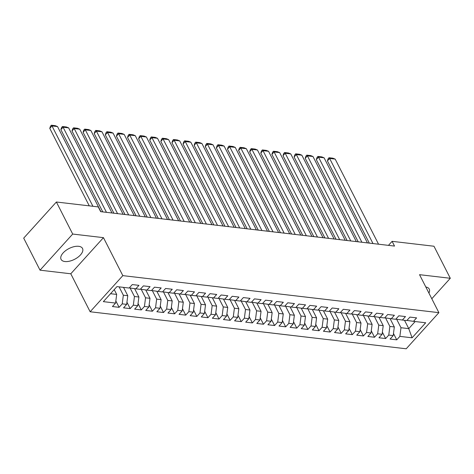 <?xml version="1.0" encoding="UTF-8"?>
<svg xmlns="http://www.w3.org/2000/svg" width="474" height="474" viewBox="0 0 474 474"><rect width="100%" height="100%" fill="white"/><g stroke="black" fill="none" stroke-linecap="round" stroke-linejoin="round"><path stroke-width="0.71" d="M78.69 246.308A12.028 6.067 153 0 0 65.779 250.539A12.028 6.067 153 0 0 61.081 259.385A12.028 6.067 153 0 0 64.914 261.535A12.028 6.067 153 0 0 77.825 257.305A12.028 6.067 153 0 0 82.523 248.459A12.028 6.067 153 0 0 78.69 246.308M90.143 311.762L406.212 348.787L438.888 312.656L122.819 275.631L90.143 311.762L70.792 273.782L103.462 237.652L72.7 234.049L40.029 270.174L70.792 273.782M40.029 270.174L23.7 238.132L56.376 202.007L72.7 234.049M404.506 320.294L408.76 328.636L412.09 337.808L425.688 322.776L413.47 321.342L416.605 317.876L409.939 317.094L406.805 320.56L402.367 320.039L405.501 316.573L398.835 315.797L395.701 319.263L391.257 318.741L394.392 315.275L387.732 314.493L384.598 317.959L380.154 317.438L383.288 313.972L376.623 313.196L373.488 316.662L369.045 316.14L372.179 312.674L365.519 311.892L362.385 315.358L357.941 314.837L361.075 311.371L354.41 310.589L351.275 314.055L346.838 313.539L349.972 310.073L343.306 309.291L340.172 312.757L335.728 312.236L338.863 308.77L332.203 307.987L329.069 311.454L324.625 310.932L327.759 307.466L321.094 306.69L317.959 310.156L313.515 309.635L316.65 306.168L309.99 305.386L306.856 308.852L302.412 308.331L305.546 304.865L298.881 304.089L295.746 307.555L291.309 307.034L294.443 303.567L287.777 302.785L284.643 306.251L280.199 305.73L283.334 302.264L276.674 301.482L273.539 304.948L269.096 304.432L272.23 300.966L265.564 300.184L262.43 303.65L257.986 303.129L261.121 299.663L254.461 298.881L251.327 302.347L246.883 301.825L250.017 298.359L243.352 297.583L240.217 301.049L235.779 300.528L238.914 297.062L232.248 296.28L229.114 299.746L224.67 299.224L227.804 295.758L221.145 294.982L218.01 298.448L213.567 297.927L216.701 294.461L210.035 293.679L206.901 297.145L202.457 296.623L205.592 293.157L198.932 292.375L195.798 295.841L191.354 295.326L194.488 291.86L187.823 291.077L184.688 294.544L180.25 294.022L183.385 290.556L176.719 289.774L173.585 293.24L169.141 292.725L172.275 289.259L165.616 288.476L162.481 291.943L158.038 291.421L161.172 287.955L154.506 287.173L151.372 290.639L146.928 290.118L150.062 286.651L143.403 285.875L140.268 289.341L135.825 288.82L138.959 285.354L132.293 284.572L129.159 288.038L116.942 286.61L103.344 301.642L115.561 303.076L112.427 306.542L119.093 307.324L122.227 303.858L126.665 304.373L123.53 307.839L130.196 308.621L133.33 305.155L137.774 305.677L134.64 309.143L141.299 309.925L144.434 306.459L148.877 306.98L145.743 310.446L152.409 311.222L155.543 307.756L159.987 308.278L156.853 311.744L163.512 312.526L166.647 309.06L171.09 309.581L167.956 313.047L174.622 313.824L177.756 310.357L182.194 310.879L179.059 314.345L185.725 315.127L188.859 311.661L193.303 312.182L190.169 315.648L196.828 316.431L199.963 312.964L204.407 313.48L201.272 316.946L207.938 317.728L211.072 314.262L215.516 314.783L212.382 318.25L219.041 319.032L222.176 315.566L226.619 316.087L223.485 319.553L230.151 320.329L233.285 316.863L237.723 317.384L234.589 320.851L241.254 321.633L244.388 318.167L248.832 318.688L245.698 322.154L252.358 322.93L255.492 319.464L259.936 319.986L256.801 323.452L263.467 324.234L266.601 320.768L271.045 321.289L267.911 324.755L274.57 325.537L277.705 322.071L282.149 322.587L279.014 326.053L285.68 326.835L288.814 323.369L293.252 323.89L290.118 327.356L296.783 328.138L299.918 324.672L304.361 325.194L301.227 328.66L307.887 329.436L311.027 325.97L315.465 326.491L312.33 329.957L318.996 330.739L322.13 327.273L326.574 327.795L323.44 331.261L330.1 332.037L333.234 328.571L337.678 329.092L334.543 332.558L341.209 333.341L344.343 329.874L348.781 330.396L345.647 333.862L352.312 334.644L355.447 331.178L359.89 331.693L356.756 335.159L363.416 335.942L366.556 332.475L370.994 332.997L367.86 336.463L374.525 337.245L377.659 333.779L382.103 334.294L378.969 337.766L385.629 338.543L388.763 335.077L393.207 335.598L390.072 339.064L396.738 339.846L393.485 333.459M412.09 337.808L399.872 336.38L396.738 339.846M56.376 202.007L98.242 206.907L100.66 211.659L394.522 246.077L392.105 241.331L388.455 245.366M390.055 318.569L394.321 326.947L389.877 326.426L385.552 317.936M393.207 335.598L394.321 326.947M388.763 335.077L389.877 326.426M413.47 321.342L407.522 320.501L407.284 320.039M378.945 317.272L383.217 325.644L378.773 325.123L374.448 316.632M382.103 334.294L383.217 325.644M377.659 333.779L378.773 325.123M402.367 320.039L396.412 319.198L396.175 318.735M367.842 315.968L372.108 324.34L367.664 323.825L363.339 315.329M370.994 332.997L372.108 324.34M366.556 332.475L367.664 323.825M391.257 318.741L385.309 317.9L385.072 317.432M356.738 314.665L361.004 323.043L356.561 322.521L352.235 314.031M359.89 331.693L361.004 323.043M355.447 331.178L356.561 322.521M380.154 317.438L374.199 316.596L373.962 316.134M345.629 313.367L349.895 321.739L345.457 321.224L341.126 312.727M348.781 330.396L349.895 321.739M344.343 329.874L345.457 321.224M369.045 316.14L363.096 315.299L362.859 314.831M334.526 312.064L338.791 320.442L334.348 319.92L330.023 311.43M337.678 329.092L338.791 320.442M333.234 328.571L334.348 319.92M357.941 314.837L351.992 313.995L351.755 313.533M323.416 310.766L327.688 319.138L323.244 318.617L318.919 310.126M326.574 327.795L327.688 319.138M322.13 327.273L323.244 318.617M346.838 313.539L340.883 312.698L340.646 312.23M312.313 309.463L316.579 317.841L312.135 317.319L307.81 308.829M315.465 326.491L316.579 317.841M311.027 325.97L312.135 317.319M335.728 312.236L329.78 311.394L329.543 310.932M301.209 308.165L305.475 316.537L301.031 316.016L296.706 307.525M304.361 325.194L305.475 316.537M299.918 324.672L301.031 316.016M324.625 310.932L318.67 310.091L318.433 309.629M290.1 306.862L294.366 315.24L289.928 314.718L285.597 306.228M293.252 323.89L294.366 315.24M288.814 323.369L289.928 314.718M313.515 309.635L307.567 308.793L307.33 308.325M278.996 305.558L283.262 313.936L278.819 313.415L274.493 304.924M282.149 322.587L283.262 313.936M277.705 322.071L278.819 313.415M302.412 308.331L296.463 307.49L296.226 307.028M267.887 304.261L272.159 312.633L267.715 312.117L263.39 303.621M271.045 321.289L272.159 312.633M266.601 320.768L267.715 312.117M291.309 307.034L285.354 306.192L285.117 305.724M256.784 302.957L261.05 311.335L256.606 310.814L252.281 302.323M259.936 319.986L261.05 311.335M255.492 319.464L256.606 310.814M280.199 305.73L274.25 304.889L274.013 304.426M245.68 301.66L249.946 310.032L245.502 309.51L241.177 301.02M248.832 318.688L249.946 310.032M244.388 318.167L245.502 309.51M269.096 304.432L263.141 303.591L262.904 303.123M234.571 300.356L238.837 308.734L234.399 308.213L230.068 299.722M237.723 317.384L238.837 308.734M233.285 316.863L234.399 308.213M257.986 303.129L252.038 302.288L251.801 301.825M223.467 299.058L227.733 307.43L223.29 306.909L218.964 298.419M226.619 316.087L227.733 307.43M222.176 315.566L223.29 306.909M246.883 301.825L240.934 300.984L240.697 300.522M212.358 297.755L216.63 306.133L212.186 305.611L207.861 297.121M215.516 314.783L216.63 306.133M211.072 314.262L212.186 305.611M235.779 300.528L229.825 299.687L229.588 299.218M201.254 296.451L205.52 304.829L201.077 304.308L196.751 295.817M204.407 313.48L205.52 304.829M199.963 312.964L201.077 304.308M224.67 299.224L218.721 298.383L218.484 297.921M190.151 295.154L194.417 303.526L189.973 303.01L185.648 294.514M193.303 312.182L194.417 303.526M188.859 311.661L189.973 303.01M213.567 297.927L207.612 297.085L207.375 296.617M179.042 293.85L183.308 302.228L178.87 301.707L174.539 293.216M182.194 310.879L183.308 302.228M177.756 310.357L178.87 301.707M202.457 296.623L196.509 295.782L196.272 295.32M167.938 292.553L172.204 300.925L167.76 300.403L163.435 291.913M171.09 309.581L172.204 300.925M166.647 309.06L167.76 300.403M191.354 295.326L185.405 294.484L185.168 294.016M156.829 291.249L161.101 299.627L156.657 299.106L152.332 290.615M159.987 308.278L161.101 299.627M155.543 307.756L156.657 299.106M180.25 294.022L174.296 293.181L174.059 292.719M145.725 289.952L149.991 298.324L145.548 297.802L141.222 289.312M148.877 306.98L149.991 298.324M144.434 306.459L145.548 297.802M169.141 292.725L163.192 291.877L162.955 291.415M134.622 288.648L138.888 297.026L134.444 296.505L130.119 288.014M137.774 305.677L138.888 297.026M133.33 305.155L134.444 296.505M158.038 291.421L152.083 290.58L151.846 290.112M123.53 287.38L127.779 295.723L123.341 295.201L119.087 286.859M126.665 304.373L127.779 295.723M122.227 303.858L123.341 295.201M146.928 290.118L140.979 289.276L140.742 288.814M114.222 289.614L116.675 294.419L110.531 293.702M115.561 303.076L116.675 294.419M135.825 288.82L129.876 287.979L129.639 287.511M431.796 298.738L450.3 278.279L433.971 246.237L392.105 241.331M103.462 237.652L122.819 275.631M450.3 278.279L419.537 274.677L438.888 312.656M396.655 319.233L400.986 327.724L408.76 328.636L415.177 321.544M399.872 336.38L400.986 327.724M428.923 293.092A12.028 6.067 153 0 0 429.243 289.075A12.028 6.067 153 0 0 425.8 286.977M119.093 307.324L115.834 300.937M130.196 308.621L126.943 302.24M141.299 309.925L138.047 303.538M152.409 311.222L149.156 304.841M163.512 312.526L160.259 306.139M174.622 313.824L171.363 307.442M185.725 315.127L182.472 308.74M196.828 316.431L193.576 310.043M207.938 317.728L204.685 311.341M219.041 319.032L215.788 312.644M230.151 320.329L226.892 313.948M241.254 321.633L238.001 315.246M252.358 322.93L249.105 316.549M263.467 324.234L260.214 317.847M274.57 325.537L271.318 319.15M285.68 326.835L282.421 320.448M296.783 328.138L293.53 321.751M307.887 329.436L304.634 323.055M318.996 330.739L315.743 324.352M330.1 332.037L326.847 325.656M341.209 333.341L337.956 326.953M352.312 334.644L349.06 328.257M363.416 335.942L360.163 329.554M374.525 337.245L371.272 330.858M385.629 338.543L382.376 332.161M92.928 206.285L51.986 125.93L49.776 128.371L89.26 205.858M100.903 211.682L57.538 126.582L51.986 125.93L51.37 125.213L55.257 125.669L57.538 126.582M49.776 128.371L50.487 126.191L51.37 125.213M106.454 212.334L63.089 127.228L60.885 129.669L102.781 211.902M112.006 212.986L68.641 127.879L63.089 127.228L62.473 126.517L66.36 126.973L68.641 127.879M60.885 129.669L61.59 127.494L62.473 126.517M117.558 213.638L74.199 128.531L71.989 130.972L113.89 213.205M123.116 214.284L79.751 129.183L74.199 128.531L73.583 127.82L77.469 128.27L79.751 129.183M71.989 130.972L72.7 128.792L73.583 127.82M128.667 214.935L85.302 129.835L83.092 132.27L124.994 214.509M134.219 215.587L90.854 130.48L85.302 129.835L84.686 129.118L88.573 129.574L90.854 130.48M83.092 132.27L83.803 130.095L84.686 129.118M139.771 216.239L96.406 131.132L94.202 133.573L136.103 215.806M145.322 216.891L101.963 131.784L96.406 131.132L95.795 130.421L99.682 130.877L101.963 131.784M94.202 133.573L94.913 131.399L95.795 130.421M150.88 217.536L107.515 132.436L105.305 134.877L147.207 217.11M156.432 218.188L113.067 133.081L107.515 132.436L106.899 131.719L110.786 132.175L113.067 133.081M105.305 134.877L106.016 132.696L106.899 131.719M161.984 218.84L118.618 133.733L116.414 136.174L158.31 218.407M167.535 219.492L124.17 134.385L118.618 133.733L118.002 133.022L121.889 133.478L124.17 134.385M116.414 136.174L117.119 134L118.002 133.022M173.087 220.137L129.728 135.037L127.518 137.478L169.419 219.711M178.645 220.789L135.28 135.688L129.728 135.037L129.112 134.32L132.998 134.776L135.28 135.688M127.518 137.478L128.229 135.297L129.112 134.32M184.196 221.441L140.831 136.334L138.621 138.775L180.523 221.008M189.748 222.093L146.383 136.986L140.831 136.334L140.215 135.623L144.102 136.079L146.383 136.986M138.621 138.775L139.332 136.601L140.215 135.623M195.3 222.744L151.935 137.638L149.731 140.079L191.632 222.312M200.852 223.39L157.492 138.29L151.935 137.638L151.325 136.927L155.211 137.377L157.492 138.29M149.731 140.079L150.442 137.898L151.325 136.927M206.409 224.042L163.044 138.935L160.834 141.376L202.736 223.615M211.961 224.694L168.596 139.587L163.044 138.935L162.428 138.224L166.315 138.681L168.596 139.587M160.834 141.376L161.545 139.202L162.428 138.224M217.513 225.346L174.148 140.239L171.944 142.68L213.839 224.913M223.064 225.997L179.699 140.891L174.148 140.239L173.531 139.528L177.418 139.984L179.699 140.891M171.944 142.68L172.649 140.5L173.531 139.528M228.616 226.643L185.257 141.542L183.047 143.983L224.949 226.217M234.174 227.295L190.809 142.188L185.257 141.542L184.641 140.825L188.528 141.282L190.809 142.188M183.047 143.983L183.758 141.803L184.641 140.825M239.726 227.947L196.36 142.84L194.15 145.281L236.052 227.514M245.277 228.598L201.912 143.492L196.36 142.84L195.744 142.129L199.631 142.585L201.912 143.492M194.15 145.281L194.861 143.107L195.744 142.129M250.829 229.244L207.464 144.143L205.26 146.585L247.161 228.818M256.381 229.896L213.022 144.795L207.464 144.143L206.854 143.426L210.74 143.883L213.022 144.795M205.26 146.585L205.971 144.404L206.854 143.426M261.938 230.548L218.573 145.441L216.363 147.882L258.265 230.115M267.49 231.199L224.125 146.093L218.573 145.441L217.957 144.73L221.844 145.186L224.125 146.093M216.363 147.882L217.074 145.708L217.957 144.73M273.042 231.851L229.677 146.744L227.473 149.186L269.368 231.419M278.594 232.497L235.228 147.396L229.677 146.744L229.061 146.033L232.947 146.484L235.228 147.396M227.473 149.186L228.178 147.005L229.061 146.033M284.145 233.149L240.786 148.042L238.576 150.483L280.478 232.722M289.703 233.801L246.338 148.694L240.786 148.042L240.17 147.331L244.057 147.787L246.338 148.694M238.576 150.483L239.287 148.309L240.17 147.331M295.255 234.452L251.89 149.346L249.679 151.787L291.581 234.02M300.806 235.098L257.441 149.997L251.89 149.346L251.273 148.635L255.16 149.091L257.441 149.997M249.679 151.787L250.391 149.606L251.273 148.635M306.358 235.75L262.993 150.649L260.789 153.09L302.69 235.323M311.91 236.402L268.551 151.295L262.993 150.649L262.383 149.932L266.269 150.388L268.551 151.295M260.789 153.09L261.5 150.91L262.383 149.932M317.467 237.053L274.102 151.947L271.892 154.388L313.794 236.621M323.019 237.705L279.654 152.598L274.102 151.947L273.486 151.236L277.373 151.692L279.654 152.598M271.892 154.388L272.603 152.213L273.486 151.236M328.571 238.351L285.206 153.25L283.002 155.691L324.897 237.924M334.123 239.003L290.758 153.902L285.206 153.25L284.59 152.533L288.476 152.989L290.758 153.902M283.002 155.691L283.707 153.511L284.59 152.533M339.674 239.654L296.315 154.548L294.105 156.989L336.007 239.222M345.232 240.306L301.867 155.199L296.315 154.548L295.699 153.837L299.586 154.293L301.867 155.199M294.105 156.989L294.816 154.814L295.699 153.837M350.784 240.958L307.419 155.851L305.209 158.292L347.11 240.525M356.335 241.604L312.97 156.503L307.419 155.851L306.802 155.14L310.689 155.591L312.97 156.503M305.209 158.292L305.92 156.112L306.802 155.14M361.887 242.255L318.522 157.149L316.318 159.59L358.22 241.829M367.439 242.907L324.08 157.801L318.522 157.149L317.912 156.438L321.799 156.894L324.08 157.801M316.318 159.59L317.029 157.415L317.912 156.438M372.997 243.559L329.631 158.452L327.421 160.893L369.323 243.126M378.548 244.205L335.183 159.104L329.631 158.452L329.015 157.741L332.902 158.192L335.183 159.104M327.421 160.893L328.132 158.713L329.015 157.741"/></g></svg>
